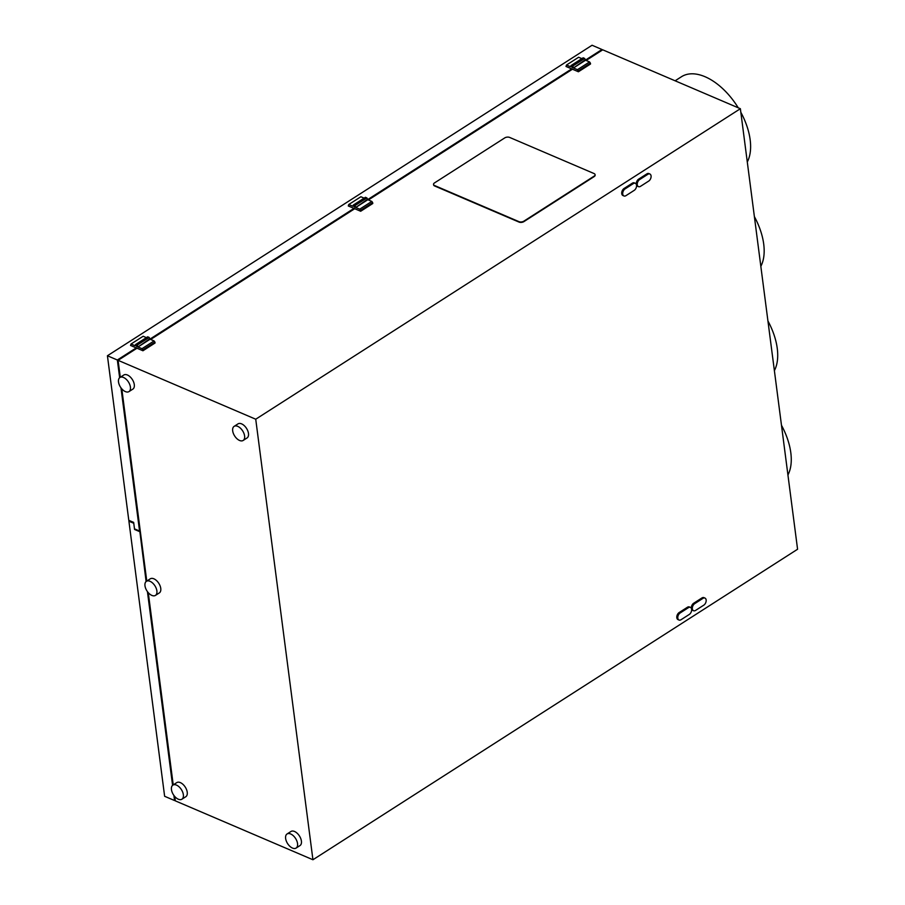 <?xml version="1.0" encoding="UTF-8"?>
<svg xmlns="http://www.w3.org/2000/svg" width="905" height="905" viewBox="0 0 905 905"><rect width="100%" height="100%" fill="white"/><g stroke="black" fill="none" stroke-linecap="round" stroke-linejoin="round"><path stroke-width="1.36" d="M586.123 60.454L602.73 49.82L740.369 108.713L797.577 549.245L312.938 859.75L175.31 800.846L174.733 796.479M173.896 795.427L174.563 800.529L164.631 796.287L128.906 521.212L129.709 520.703M585.558 60.024L601.983 49.504L592.062 45.25L107.424 355.756L117.345 359.998L119.652 377.713M146.384 337.633L143.16 336.253L131.044 344.013L130.535 345.45L136.236 347.893L117.345 359.998M364.115 198.127L360.891 196.747L348.776 204.507L348.267 205.955L353.979 208.399L150.083 339.036M581.858 58.633L578.623 57.253L566.519 65.013L565.998 66.45L571.711 68.893L367.815 199.53M740.369 108.713L255.73 419.219L312.938 859.75M679.022 620.038L678.026 619.608A4.016 2.545 -66.8 0 1 676.85 616.339A4.016 2.545 -66.8 0 1 679.169 612.538L687.404 607.266A4.016 2.545 -66.8 0 1 689.418 606.95L690.413 607.379A4.016 2.545 -66.8 0 1 691.59 610.649A4.016 2.545 -66.8 0 1 689.271 614.45L681.035 619.721A4.016 2.545 -66.8 0 1 679.022 620.038A4.016 2.545 -66.8 0 1 677.845 616.769A4.016 2.545 -66.8 0 1 680.164 612.968L688.4 607.685A4.016 2.545 -66.8 0 1 690.413 607.379M693.547 610.728A4.016 2.545 -66.8 0 1 692.382 607.459A4.016 2.545 -66.8 0 1 694.689 603.658L702.925 598.375A4.016 2.545 -66.8 0 1 704.938 598.069A4.016 2.545 -66.8 0 1 706.115 601.339A4.016 2.545 -66.8 0 1 703.807 605.14L695.572 610.411A4.016 2.545 -66.8 0 1 693.547 610.728L692.563 610.298A4.016 2.545 -66.8 0 1 691.624 609.359M691.341 608.318A4.016 2.545 -66.8 0 1 693.694 603.228L701.929 597.956A4.016 2.545 -66.8 0 1 703.954 597.639L704.938 598.069M636.272 184.247A4.016 2.545 -66.8 0 1 638.625 179.156L646.86 173.884A4.016 2.545 -66.8 0 1 648.874 173.568L649.869 173.998A4.016 2.545 -66.8 0 1 651.034 177.267A4.016 2.545 -66.8 0 1 648.727 181.068L640.491 186.34A4.016 2.545 -66.8 0 1 638.478 186.645A4.016 2.545 -66.8 0 1 637.301 183.387A4.016 2.545 -66.8 0 1 639.609 179.586L647.844 174.303A4.016 2.545 -66.8 0 1 649.869 173.998M638.478 186.645L637.482 186.226A4.016 2.545 -66.8 0 1 636.554 185.287M623.941 195.955L622.945 195.537A4.016 2.545 -66.8 0 1 621.78 192.267A4.016 2.545 -66.8 0 1 624.088 188.466L632.324 183.195A4.016 2.545 -66.8 0 1 634.337 182.878L635.333 183.308A4.016 2.545 -66.8 0 1 636.509 186.577A4.016 2.545 -66.8 0 1 634.19 190.378L625.955 195.65A4.016 2.545 -66.8 0 1 623.941 195.955A4.016 2.545 -66.8 0 1 622.764 192.697A4.016 2.545 -66.8 0 1 625.083 188.896L633.319 183.613A4.016 2.545 -66.8 0 1 635.333 183.308M566.519 65.013L570.489 66.71L571.044 65.556L583.148 57.796L584.641 58.44L585.58 60.228L589.551 61.925L590.411 63.124L578.295 70.884L578.408 71.767L590.524 64.006L590.411 63.124M589.551 61.925L577.435 69.685L578.295 70.884M585.58 60.228L573.465 67.977L577.435 69.685M585.501 59.64L573.465 67.977M584.641 58.44L572.537 66.189L573.397 67.4M571.044 65.556L572.537 66.189M572.492 67.705L571.621 66.902L572.492 67.705M571.711 68.893L578.408 71.767M348.776 204.507L352.758 206.204L353.312 205.062L365.416 197.301L366.91 197.935L367.837 199.722L371.808 201.419L372.668 202.63L360.563 210.379L360.676 211.261L372.781 203.512L372.668 202.63M371.808 201.419L359.704 209.179L360.563 210.379M367.837 199.722L355.733 207.483L359.704 209.179M367.769 199.134L355.733 207.483M366.91 197.935L354.794 205.695L355.654 206.894M353.312 205.062L354.794 205.695M354.76 207.211L353.889 206.408L354.76 207.211M353.979 208.399L360.676 211.261M131.044 344.013L135.015 345.71L135.569 344.556L147.685 336.796L149.167 337.441L150.106 339.228L154.076 340.925L154.936 342.124L142.82 349.884L142.945 350.767L155.049 343.006L154.936 342.124M154.076 340.925L141.972 348.685L142.82 349.884M150.106 339.228L137.99 346.988L141.972 348.685M150.026 338.64L137.99 346.988M149.167 337.441L137.062 345.201L137.922 346.4M135.569 344.556L137.062 345.201M137.017 346.706L136.146 345.902L137.017 346.706M136.236 347.893L142.945 350.767M139.777 530.884L146.112 581.519M147.424 591.621L172.584 785.325M139.879 531.473L146.361 581.338M147.741 592.04L172.821 785.144M174.213 795.846L175.231 800.28M120.965 387.815L139.562 531.02L134.494 528.859L133.657 522.389L128.793 520.307L107.424 355.756M136.542 348.029L118.091 360.337M585.682 60.262L602.232 50.137M572.005 69.029L367.939 199.767M354.274 208.523L150.207 339.273M368.392 199.96L572.458 69.21M150.649 339.466L354.715 208.716M120.297 377.272L118.091 360.326L136.983 348.221M118.091 360.326L255.73 419.219M433.586 184.643A3.484 1.844 -7.4 0 0 433.586 184.869A3.484 1.844 -7.4 0 0 434.626 185.966L519.018 222.087A3.484 1.844 -7.4 0 0 523.927 221.601L594.155 176.599A3.484 1.844 -7.4 0 0 595.139 175.084A3.484 1.844 -7.4 0 0 595.083 174.869M139.562 531.02L121.281 388.234M117.627 360.145L119.89 377.532M601.983 49.504L602.063 50.069M781.479 425.271A54.956 31.098 57.4 0 1 787.938 474.967M173.228 784.884L148.273 592.673M146.768 581.078L121.802 388.856M139.642 531.631L134.551 529.448L133.77 523.271L128.906 521.212M243.162 440.452L247.031 437.975A8.371 4.74 -122.6 0 0 248.479 433.472A8.371 4.74 -122.6 0 0 244.214 425.61A8.371 4.74 -122.6 0 0 238.004 423.868L234.124 426.357A8.371 4.74 -122.6 0 0 232.687 430.859A8.371 4.74 -122.6 0 0 236.94 438.71A8.371 4.74 -122.6 0 0 243.162 440.452A8.371 4.74 -122.6 0 0 244.599 435.95A8.371 4.74 -122.6 0 0 240.345 428.099A8.371 4.74 -122.6 0 0 234.124 426.357M296.105 848.076L299.974 845.587A8.371 4.74 -122.6 0 0 300.743 838.528A8.371 4.74 -122.6 0 0 294.544 831.48A8.371 4.74 -122.6 0 0 290.946 831.491L287.066 833.969A8.371 4.74 -122.6 0 0 286.297 841.028A8.371 4.74 -122.6 0 0 292.496 848.076A8.371 4.74 -122.6 0 0 296.105 848.076A8.371 4.74 -122.6 0 0 296.874 841.017A8.371 4.74 -122.6 0 0 290.663 833.969A8.371 4.74 -122.6 0 0 287.066 833.969M128.985 391.594L132.854 389.116A8.371 4.74 -122.6 0 0 131.349 378.154A8.371 4.74 -122.6 0 0 123.815 375.009L119.946 377.487A8.371 4.74 -122.6 0 0 121.451 388.449A8.371 4.74 -122.6 0 0 128.985 391.594A8.371 4.74 -122.6 0 0 127.469 380.632A8.371 4.74 -122.6 0 0 119.946 377.487M181.916 799.206L185.797 796.728A8.371 4.74 -122.6 0 0 184.292 785.766A8.371 4.74 -122.6 0 0 176.758 782.621L172.889 785.11A8.371 4.74 -122.6 0 0 174.394 796.072A8.371 4.74 -122.6 0 0 181.916 799.206A8.371 4.74 -122.6 0 0 180.412 788.244A8.371 4.74 -122.6 0 0 172.889 785.11M155.445 595.4L159.325 592.922A8.371 4.74 -122.6 0 0 157.821 581.96A8.371 4.74 -122.6 0 0 150.287 578.815L146.418 581.304A8.371 4.74 -122.6 0 0 147.922 592.255A8.371 4.74 -122.6 0 0 155.445 595.4A8.371 4.74 -122.6 0 0 153.941 584.438A8.371 4.74 -122.6 0 0 146.418 581.304M767.926 320.947A54.956 31.098 57.4 0 1 774.386 370.643M675.119 80.794L681.431 76.755A54.956 31.098 57.4 0 1 705.063 76.733A54.956 31.098 57.4 0 1 738.242 107.808M740.833 112.288A54.956 31.098 57.4 0 1 747.281 161.984M754.385 216.612A54.956 31.098 57.4 0 1 760.833 266.319M504.741 137.911L434.502 182.912A3.484 1.844 -7.4 0 0 433.529 184.428A3.484 1.844 -7.4 0 0 434.57 185.525L518.961 221.646A3.484 1.844 -7.4 0 0 523.871 221.159L594.099 176.158A3.484 1.844 -7.4 0 0 595.083 174.642A3.484 1.844 -7.4 0 0 594.042 173.545L509.651 137.424A3.484 1.844 -7.4 0 0 504.741 137.911M687.404 607.266L688.4 607.685M679.169 612.538L680.164 612.968M693.694 603.228L694.689 603.658M701.929 597.956L702.925 598.375M638.625 179.156L639.609 179.586M646.86 173.884L647.844 174.303M624.088 188.466L625.083 188.896M632.324 183.195L633.319 183.613"/></g></svg>
